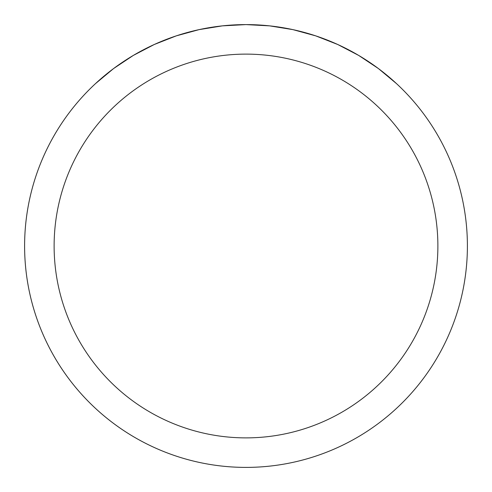 <?xml version="1.0" encoding="UTF-8"?>
<svg xmlns="http://www.w3.org/2000/svg" width="492" height="492" viewBox="0 0 492 492"><rect width="100%" height="100%" fill="white"/><g stroke="black" fill="none" stroke-linecap="round" stroke-linejoin="round"><path stroke-width="0.74" d="M467.4 246A221.4 221.4 0 0 1 246 467.4A221.4 221.4 0 0 1 24.6 246A221.4 221.4 0 0 1 246 24.6A221.4 221.4 0 0 1 467.4 246A221.4 221.4 0 0 0 396.521 83.64L378.36 68.517L358.686 55.424L337.727 44.495L315.729 35.867L292.931 29.631L269.598 25.861L246 24.6L222.402 25.861L199.069 29.631L176.271 35.867L154.273 44.495L133.314 55.424L113.64 68.517L95.479 83.64A221.4 221.4 0 0 0 157.422 448.907A221.4 221.4 0 0 0 467.4 246M396.521 83.64A221.4 221.4 0 0 1 334.578 448.907A221.4 221.4 0 0 1 95.479 83.64M54.12 246A191.88 191.88 0 0 0 341.94 412.173A191.88 191.88 0 0 0 341.94 79.827A191.88 191.88 0 0 0 54.12 246"/></g></svg>

